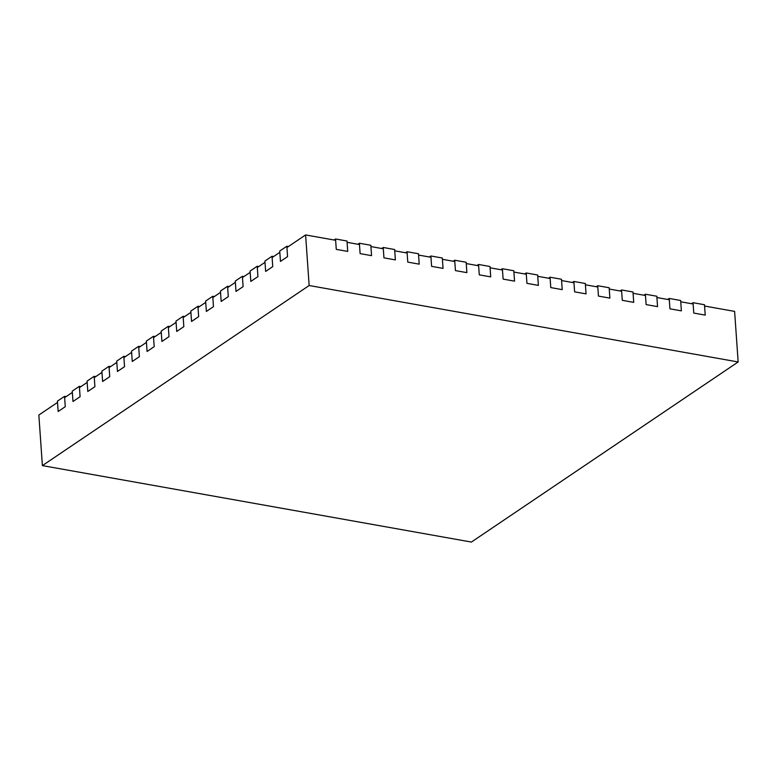 <?xml version="1.0" encoding="UTF-8"?>
<svg xmlns="http://www.w3.org/2000/svg" width="777" height="777" viewBox="0 0 777 777"><rect width="100%" height="100%" fill="white"/><g stroke="black" fill="none" stroke-linecap="round" stroke-linejoin="round"><path stroke-width="1.17" d="M704.584 306.041L734.615 311.392L738.15 361.965L471.396 542.064L42.385 465.608L38.85 415.035L57.527 402.428L58.158 411.499L65.268 406.701L64.637 397.62L72.339 392.424L72.98 401.495L80.089 396.697L79.458 387.616L87.16 382.41L87.801 391.491L94.911 386.693L94.279 377.612L101.981 372.406L102.622 381.488L109.732 376.68L109.101 367.608L116.803 362.403L117.434 371.484L124.553 366.676L123.912 357.605L131.624 352.399L132.255 361.48L139.374 356.672L138.733 347.591L146.445 342.395L147.076 351.466L154.186 346.668L153.555 337.587L161.266 332.391L161.898 341.462L169.007 336.664L168.376 327.583L176.078 322.377L176.719 331.458L183.828 326.661L183.197 317.579L190.899 312.373L191.54 321.455L198.65 316.657L198.018 307.575L205.72 302.37L206.361 311.451L213.471 306.643L212.84 297.572L220.542 292.366L221.173 301.447L228.292 296.639L227.651 287.558L235.363 282.362L235.994 291.443L243.114 286.635L242.473 277.554L250.184 272.358L250.816 281.429L257.925 276.631L257.294 267.55L265.006 262.344L265.637 271.426L272.746 266.628L272.115 257.546L279.817 252.34L280.458 261.422L287.568 256.624L286.936 247.542L305.604 234.936L335.635 240.287L336.276 249.368L347.717 251.408L347.076 242.327L359.469 244.532L360.11 253.613L371.552 255.652L370.911 246.571L383.304 248.786L383.945 257.857L395.376 259.897L394.745 250.816L407.138 253.03L407.77 262.111L419.211 264.141L418.58 255.07L430.973 257.274L431.604 266.356L443.045 268.395L442.414 259.314L454.807 261.519L455.439 270.6L466.88 272.64L466.249 263.558L478.642 265.773L479.273 274.844L490.714 276.884L490.083 267.812L502.476 270.017L503.107 279.098L514.549 281.138L513.918 272.057L526.311 274.262L526.942 283.343L538.383 285.382L537.752 276.301L550.145 278.516L550.776 287.587L562.218 289.627L561.577 280.555L573.97 282.76L574.611 291.841L586.052 293.881L585.411 284.8L597.804 287.004L598.445 296.086L609.887 298.125L609.246 289.044L621.639 291.258L622.28 300.33L633.721 302.37L633.08 293.298L645.473 295.503L646.114 304.584L657.546 306.624L656.915 297.542L669.308 299.747L669.939 308.828L681.38 310.868L680.749 301.787L693.142 304.001L693.774 313.073L705.215 315.112L704.584 306.041M42.385 465.608L309.149 285.518L305.604 234.936M309.149 285.518L738.15 361.965M286.849 246.241L287.568 256.624L280.458 261.422L279.73 251.049L286.849 246.241L288.432 246.532M272.028 256.245L272.746 266.628L265.637 271.426L264.908 261.053L272.028 256.245L273.621 256.536M257.206 266.258L257.925 276.631L250.816 281.429L250.087 271.056L257.206 266.258L258.799 266.54M242.385 276.262L243.114 286.635L235.994 291.443L235.276 281.06L242.385 276.262L243.978 276.544M227.564 286.266L228.292 296.639L221.173 301.447L220.454 291.064L227.564 286.266L229.157 286.548M212.743 296.27L213.471 306.643L206.361 311.451L205.633 301.078L212.743 296.27L214.335 296.552M197.921 306.274L198.65 316.657L191.54 321.455L190.812 311.082L197.921 306.274L199.514 306.556M183.11 316.278L183.828 326.661L176.719 331.458L175.99 321.086L183.11 316.278L184.693 316.569M168.288 326.291L169.007 336.664L161.898 341.462L161.169 331.089L168.288 326.291L169.881 326.573M153.467 336.295L154.186 346.668L147.076 351.466L146.348 341.093L153.467 336.295L155.06 336.577M693.055 302.7L693.774 313.073L705.215 315.112L704.496 304.739L693.055 302.7L691.549 303.71M669.22 298.455L669.939 308.828L681.38 310.868L680.662 300.495L669.22 298.455L667.715 299.466M645.386 294.201L646.114 304.584L657.546 306.624L656.827 296.241L645.386 294.201L643.88 295.221M621.551 289.957L622.28 300.33L633.721 302.37L632.993 291.997L621.551 289.957L620.046 290.967M597.717 285.713L598.445 296.086L609.887 298.125L609.158 287.752L597.717 285.713L596.221 286.723M573.882 281.468L574.611 291.841L586.052 293.881L585.324 283.498L573.882 281.468L572.387 282.478M550.048 277.214L550.776 287.587L562.218 289.627L561.489 279.254L550.048 277.214L548.552 278.234M526.214 272.97L526.942 283.343L538.383 285.382L537.655 275.009L526.214 272.97L524.718 273.98M502.379 268.725L503.107 279.098L514.549 281.138L513.82 270.755L502.379 268.725L500.883 269.736M478.545 264.471L479.273 274.844L490.714 276.884L489.986 266.511L478.545 264.471L477.049 265.491M138.646 346.299L139.374 356.672L132.255 361.48L131.536 351.097L138.646 346.299L140.239 346.581M123.825 356.303L124.553 366.676L117.434 371.484L116.715 361.111L123.825 356.303L125.418 356.585M109.003 366.307L109.732 376.68L102.622 381.488L101.894 371.115L109.003 366.307L110.596 366.589M94.182 376.311L94.911 386.693L87.801 391.491L87.073 381.118L94.182 376.311L95.775 376.602M79.371 386.324L80.089 396.697L72.98 401.495L72.251 391.122L79.371 386.324L80.954 386.606M64.549 396.328L65.268 406.701L58.158 411.499L57.43 401.126L64.549 396.328L66.142 396.61M454.72 260.227L455.439 270.6L466.88 272.64L466.151 262.267L454.72 260.227L453.214 261.237M430.885 255.983L431.604 266.356L443.045 268.395L442.327 258.022L430.885 255.983L429.38 256.993M407.051 251.729L407.77 262.111L419.211 264.141L418.492 253.768L407.051 251.729L405.545 252.748M383.216 247.484L383.945 257.857L395.376 259.897L394.658 249.524L383.216 247.484L381.711 248.494M359.382 243.24L360.11 253.613L371.552 255.652L370.823 245.279L359.382 243.24L357.876 244.25M335.547 238.986L336.276 249.368L347.717 251.408L346.989 241.025L335.547 238.986L334.042 240.006"/></g></svg>
